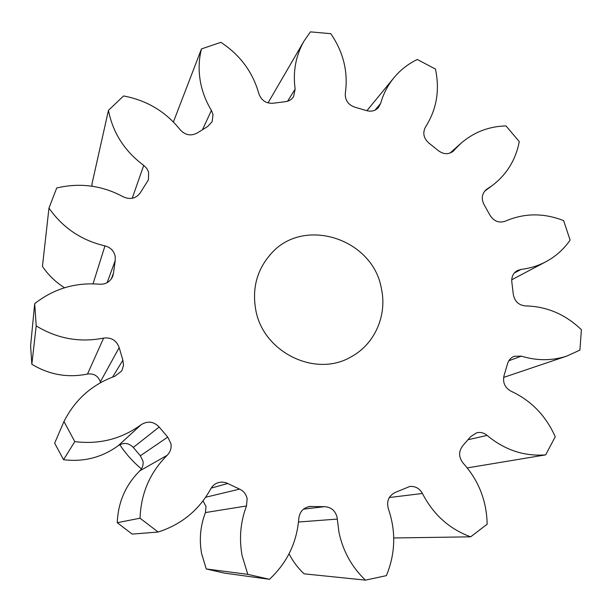 <?xml version="1.0" encoding="UTF-8"?>
<svg xmlns="http://www.w3.org/2000/svg" width="612" height="612" viewBox="0 0 612 612"><rect width="100%" height="100%" fill="white"/><g stroke="black" fill="none" stroke-linecap="round" stroke-linejoin="round"><path stroke-width="0.92" d="M255.671 309.397C262.67 352.084 315.379 378.002 350.959 356.926C374.674 344.365 387.335 315.517 381.437 288.78C373.045 238.206 302.695 215.829 270.336 254.561C256.964 270.083 252.075 288.359 255.671 309.397M202.572 129.568L211.415 110.412L213.014 114.505L212.142 121.681L207.652 126.516L197.362 132.926C191.02 136.308 185.291 135.26 180.173 129.767C165.623 111.56 146.758 100.291 123.57 95.954L108.454 110.359L91.876 184.411L92.221 186.247M132.215 198.311L143.736 165.378L146.742 168.361L148.617 172.087L148.402 179.844L140.362 192.719C135.994 198.571 130.295 199.94 123.272 196.827C102.196 185.459 80.019 182.506 56.717 187.983L48.968 208.095L42.442 266.434C48.279 275.048 55.654 282.147 64.558 287.747M93.039 283.83L104.966 245.886C110.489 247.37 113.901 250.828 115.194 256.26L115.224 260.582L107.115 282.69M112.623 377.076L122.89 360.17L123.486 365.303L122.178 369.908L121.49 371.102L114.865 376.265C92.037 384.497 75.069 399.59 63.962 421.538L74.786 441.619L63.556 459.711C83.836 462.159 102.097 457.455 118.353 445.597L141.12 424.713C121.513 439.011 99.396 444.641 74.786 441.619M140.355 455.772L167.734 437.098L170.909 443.501C171.628 448.061 170.381 451.993 167.168 455.297L139.834 470.819C142.504 468.081 143.545 464.829 142.963 461.058L140.355 455.772L133.278 447.471C128.818 442.858 123.846 442.239 118.353 445.597M205.655 497.242L239.613 489.118C243.645 491.046 246.154 494.221 247.141 498.65L246.498 505.971L205.441 512.565L206.007 506.514L203.039 500.868M303.498 509.153L324.498 506.667C331.061 507.08 335.246 510.576 337.051 517.148L337.296 519.083L298.495 522.013M211.415 110.412C206.145 101.73 202.541 92.534 200.614 82.834C198.387 71.26 198.671 59.953 201.463 48.922L173.395 122.002M143.736 165.378C124.84 151.363 113.128 133.263 108.592 111.086L108.454 110.359M205.441 512.565C200.346 525.823 199.076 539.516 201.623 553.631L206.252 568.961L247.799 574.347L242.13 555.75C238.978 538.614 240.44 522.021 246.498 505.971M289.048 553.822C292.941 561.395 297.952 568.066 304.08 573.827L365.448 580.138C351.747 567.033 342.911 551.052 338.956 532.203L337.296 519.083M287.586 101.225L295.137 89.123L293.569 96.696C291.641 99.595 288.879 101.255 285.284 101.684L273.304 103.221C266.159 103.68 261.347 100.506 258.861 93.713C252.84 72.178 240.187 55.049 220.894 42.335L201.463 48.922M104.966 245.886C81.396 240.371 62.73 227.771 48.968 208.095M111.3 278.965L113.465 273.22L115.224 260.582M113.465 273.22L112.73 276.287C110.214 281.811 105.822 284.45 99.565 284.22C75.421 282.231 53.802 288.711 34.693 303.644L36.207 325.913L31.839 364.27C49.22 374.766 67.771 378.032 87.485 374.054L103.612 338.099C79.774 342.774 57.306 338.711 36.207 325.913M103.612 338.099C111.33 337.204 116.517 340.379 119.172 347.608L100.345 381.865C98.165 375.883 93.881 373.282 87.485 374.054M122.89 360.17L119.172 347.608M141.12 424.713C147.744 420.666 153.757 421.438 159.158 427.031L133.278 447.471M167.734 437.098L159.158 427.031M239.613 489.118L225.943 482.677L221.911 482.049L218.545 482.531C215.103 483.572 212.502 485.683 210.735 488.866C199.022 510.117 181.489 524.507 158.125 532.035L140.049 518.196C140.944 493.41 149.986 472.441 167.168 455.297M247.799 574.347L269.441 579.312L224.183 573.069L206.252 568.961M324.498 506.667L309.779 506.484C303.368 507.723 299.704 511.693 298.801 518.402C296.919 542.515 287.127 562.818 269.441 579.312M365.448 580.138L386.386 575.64C395.467 553.569 396.109 531.262 388.329 508.717C386.394 501.312 388.643 495.911 395.084 492.515L409.772 486.479C415.334 486.035 419.557 488.368 422.425 493.479L389.316 497.525M452.26 151.952L461.157 143.154C473.918 132.146 488.866 126.393 505.994 125.911L519.274 141.617C515.748 159.839 506.759 174.466 492.308 185.497L486.486 189.414C481.873 193.522 481.063 198.579 484.046 204.599L490.013 215.271C493.899 221.337 498.994 223.311 505.298 221.184C524.209 212.984 543.655 212.8 563.644 220.634L570.109 240.118C563.683 249.39 555.489 256.658 545.529 261.936C537.933 265.891 529.785 268.377 521.08 269.395L517.339 270.558C513.154 273.09 511.326 276.968 511.854 282.186L513.292 294.257C514.577 301.334 518.639 305.22 525.471 305.916C546.7 306.352 565.343 314.285 581.4 329.715L579.908 350.118L566.781 356.085C552.062 360.873 536.931 360.889 521.401 356.146L514.279 356.268C510.844 357.637 508.587 360.177 507.509 363.888L504.074 375.47C502.483 382.446 504.816 387.702 511.066 391.221C531.185 400.569 545.912 415.747 555.237 436.754L545.667 454.869C524.209 456.514 504.686 450.027 487.098 435.392C484 432.845 480.573 431.957 476.817 432.73L470.727 436.57L462.794 445.712C458.464 451.427 458.579 457.241 463.139 463.154C478.63 480.351 486.639 500.7 487.167 524.201L470.651 536.823C449.353 528.99 433.281 514.547 422.425 493.479M454.379 150.078L453.362 151.11C448.604 154.66 443.631 154.522 438.437 150.713L428.897 143.07C423.55 138.236 422.433 132.865 425.539 126.952C436.639 109.502 439.944 90.209 435.446 69.072L417.3 59.486C408.235 63.839 400.485 69.883 394.044 77.625L366.894 110.695M375.049 110.114L380.61 103.482C383.349 93.804 387.832 85.183 394.044 77.625M380.61 103.482L378.514 107.452C375.332 110.864 371.339 111.912 366.534 110.588L354.868 107.207C348.098 104.782 344.923 100.116 345.329 93.208C348.297 72.032 343.454 52.188 330.801 33.691L310.429 31.862L304.149 40.866L268.033 102.908M295.137 89.123C292.781 71.55 295.787 55.47 304.149 40.866M140.049 518.196L117.267 522.709L132.161 534.1L158.125 532.035M117.267 522.709C118.047 502.307 125.575 485.01 139.834 470.819M63.962 421.538L54.652 443.172L63.556 459.711M100.559 382.668L100.345 381.865M34.693 303.644L30.6 345.834L31.839 364.27M470.651 536.823L393.738 537.979M545.667 454.869L467.247 467.912M119.799 444.687C125.797 453.836 133.003 461.907 141.426 468.876M487.244 188.909L485.729 190.034M521.08 269.395L514.279 273.059M521.401 356.146L508.84 360.759M487.098 435.392L468.103 439.722M311.814 506.415L307.629 506.935M227.84 483.472L211.163 488.116M461.157 143.154L450.019 153.077M492.308 185.497L484.582 191.25M545.529 261.936L511.724 279.768M566.781 356.085L503.607 377.428"/></g></svg>
